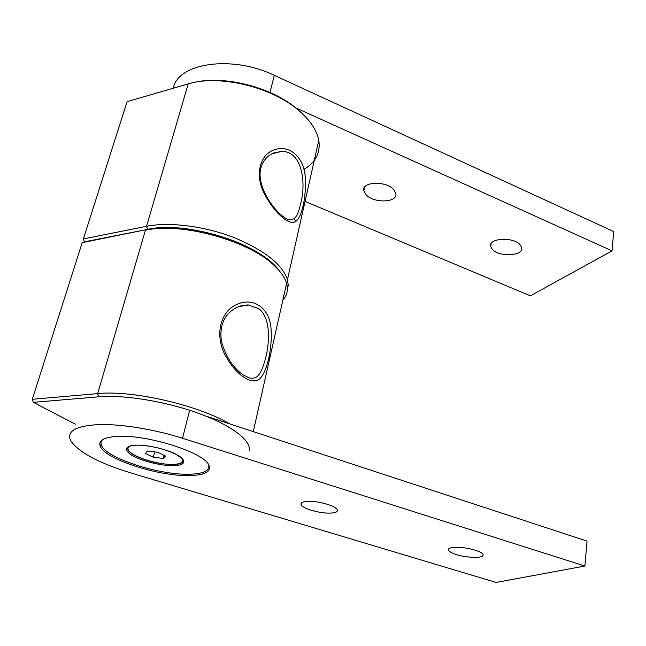 <?xml version="1.0" encoding="UTF-8"?>
<svg xmlns="http://www.w3.org/2000/svg" width="646" height="646" viewBox="0 0 646 646"><rect width="100%" height="100%" fill="white"/><g stroke="black" fill="none" stroke-linecap="round" stroke-linejoin="round"><path stroke-width="0.97" d="M329.347 513.142C319.003 513.295 302.845 508.555 301.173 504.817C300.261 502.669 302.796 501.514 308.78 501.353C319.124 501.102 335.645 505.955 337.22 509.654C338.124 511.866 335.492 513.029 329.347 513.142M473.542 557.409C460.881 556.545 452.491 554.236 448.381 550.473C447.541 548.381 450.593 547.323 457.538 547.323C467.575 547.396 481.561 551.224 482.966 554.252C483.773 556.408 480.632 557.458 473.542 557.409M101.059 442.3L100.784 441.202M190.505 475.553C160.676 476.918 106.081 459.807 100.413 446.588C97.869 440.83 103.263 437.439 116.587 436.43C146.287 434.047 204.354 452.515 208.868 465.136C211.452 471.507 205.331 474.988 190.505 475.553M584.896 566.025L496.12 582.45L130.718 472.888C98.152 462.843 78.085 452.006 70.519 440.362C66.619 431.06 76.075 425.803 98.886 424.575C121.303 423.938 154.386 429.324 182.543 438.271L584.896 566.025L587.036 541.106L205.178 415.838M209.554 467.042L208.795 467.882M258.804 308.651C275.85 321.595 266.887 365.143 258.271 375.463C255.977 377.91 253.087 378.75 249.614 377.983L243.251 375.011C232.891 367.703 225.591 356.366 221.36 340.999C219.357 325.253 224.396 314.093 236.46 307.52L241.774 305.574L247.999 304.912L258.804 308.651M260.435 378.015C253.369 386.138 237.09 376.424 226.092 356.713C214.529 337.543 219.414 311.97 236.444 304.605C252.949 296.595 269.253 307.859 270.916 327.312C272.741 346.393 267.541 370.441 260.435 378.015M282.867 300.075C287.082 295.392 288.334 289.852 286.606 283.441C285.015 277.877 281.107 272.119 274.873 266.152C250.349 241.192 182.188 221.869 145.423 230.202L97.651 393.608C132.462 389.918 198.338 405.187 229.734 423.897M284.595 292.363L285.661 287.648L284.595 292.363M279.258 270.739L273.46 264.4C249.526 240.046 183.327 221.271 147.514 229.395C186.928 220.278 261.024 244.204 279.258 270.739M98.709 396.814L97.651 393.608L32.3 399.293L33.35 402.345L98.709 396.814C124.258 394.577 166.208 401.505 198.936 413.472C231.744 425.439 251.149 440.475 249.259 450.335M82.179 242.67L147.514 229.395L82.179 242.67L32.3 399.293M33.35 402.345L75.34 424.188M183.068 459.629L182.778 460.122M182.503 458.926L182.438 459.161C183.722 462.286 180.751 464.022 173.532 464.369C158.625 465.193 130.96 456.456 128.296 449.915C127.512 448.308 128.078 447.032 129.975 446.087M153.272 457.198L145.423 453.508L147.538 451.013L157.64 452.265L165.497 456.003L163.236 458.45L153.272 457.198L154.669 451.893M164.052 455.317L163.236 458.45M300.398 204.499C298.872 211.823 296.74 216.596 294.003 218.824L289.295 219.753C279.322 218.025 255.525 188.624 260.806 168.146C263.035 160.523 267.501 155.42 274.203 152.819L281.171 151.479C302.457 150.429 306.559 183.755 300.398 204.499M296.013 221.247C289.997 226.205 275.487 214.214 265.32 195.496C254.629 177.238 258.788 154.911 274.243 149.864C289.214 144.203 303.886 157.236 305.203 176.503C306.664 195.496 302.053 216.838 296.013 221.247L294.003 218.824M303.943 169.333C315.66 162.356 320.61 152.69 318.793 140.327C316.903 130.25 310.161 120.253 298.573 110.337C271.788 86.96 218.978 74.193 188.188 83.923L146.561 226.302C169.381 221.699 204.354 226.092 233.61 237.413C264.254 250.131 282.205 264.206 287.462 279.637L288.229 285.241L287.3 290.417M295.916 107.947C270.327 86.701 222.765 74.904 193.073 82.696M83.374 238.915L84.327 241.87L147.514 229.395L146.561 226.302L83.374 238.915L127.092 101.632L188.188 83.923M366.193 194.842C374.195 203.716 398.38 202.586 395.788 193.307L393.648 189.561C385.824 180.468 361.154 181.655 363.86 190.853L366.193 194.842M492.171 249.17C498.793 257.512 524.407 256.074 521.572 247.378L520.272 245.004C513.82 236.452 487.746 237.978 490.726 246.586L492.171 249.17M295.141 107.599L612.037 250.85L530.35 295.836L305.057 201.407M173.265 88.252C177.949 62.904 231.849 54.797 274.316 75.324L613.7 231.575L612.037 250.85M208.561 464.587C210.273 470.458 204.152 473.655 190.199 474.188C160.87 475.553 107.188 458.7 101.632 445.683C100.437 443.253 100.873 441.178 102.932 439.458M127.851 447.29L128.013 448.082M182.737 461.082L183.262 460.461M182.543 438.271L189.52 410.703M274.316 75.324L269.988 92.459M134.19 456.488C139.463 459.589 158.23 465.936 174.202 465.701C189.262 464.934 183.504 457.917 176.851 454.744C171.884 451.562 151.875 444.69 135.466 445.151C120.398 446.265 127.642 453.492 134.19 456.488M182.891 459.233C184.191 462.407 181.171 464.175 173.831 464.531C160.466 464.401 147.554 461.43 135.079 455.6C131.219 453.573 128.804 451.651 127.843 449.826C125.905 449.777 126.39 444.811 138.963 445.167C152.803 445.974 165.36 449.148 176.624 454.695L182.891 459.233M301.577 502.814L301.173 504.817M448.607 548.874L448.381 550.473M101.091 444.198L100.413 446.588M286.606 283.441L253.272 431.617M273.46 264.4L274.873 266.152M238.592 306.584L248.863 304.96M318.793 140.327L287.462 279.637M297.443 109.198L298.573 110.337M272.039 153.788L281.171 151.479M363.86 190.853L364.57 187.283M490.726 246.586L491.13 243.695"/></g></svg>
